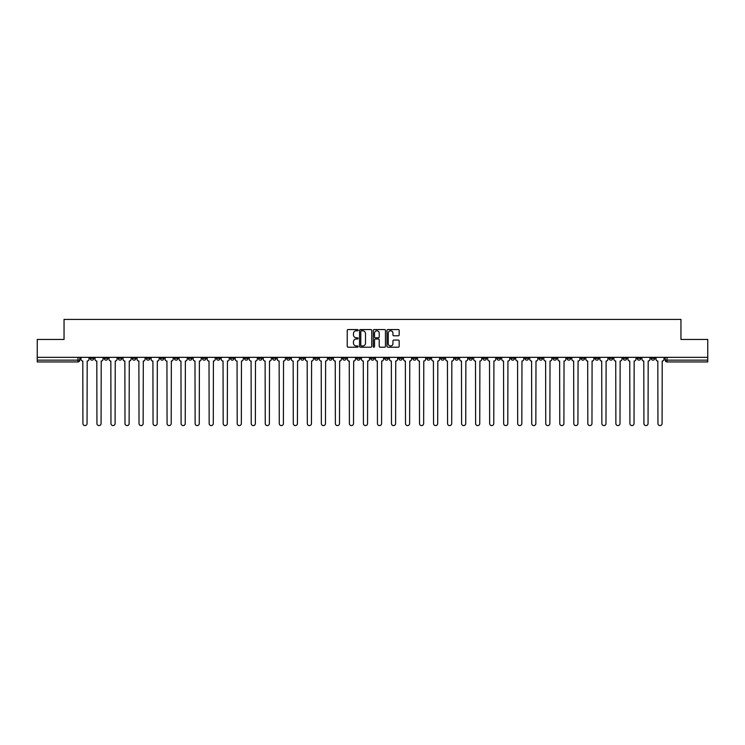 <?xml version="1.0" encoding="UTF-8"?>
<svg xmlns="http://www.w3.org/2000/svg" width="745" height="745" viewBox="0 0 745 745"><rect width="100%" height="100%" fill="white"/><g stroke="black" fill="none" stroke-linecap="round" stroke-linejoin="round"><path stroke-width="1.12" d="M358.112 330.175A0.615 0.615 0 0 0 357.498 329.56L348.12 329.56A0.885 0.885 0 0 0 347.235 330.435L347.235 346.323A0.885 0.885 0 0 0 348.12 347.207L357.498 347.207A0.615 0.615 0 0 0 358.112 346.593A0.615 0.615 0 0 0 357.498 345.969L356.287 345.969A2.822 2.822 0 0 1 353.465 343.147L353.465 341.825A2.822 2.822 0 0 1 356.287 339.003L357.498 339.003A0.615 0.615 0 0 0 358.112 338.379A0.615 0.615 0 0 0 357.498 337.764L356.287 337.764A2.822 2.822 0 0 1 353.465 334.943L353.465 333.62A2.822 2.822 0 0 1 356.287 330.789L357.498 330.789A0.615 0.615 0 0 0 358.112 330.175M553.023 357.349L553.023 358.336L556.627 358.336A1.797 1.797 0 0 1 554.82 360.142A1.797 1.797 0 0 1 553.023 358.336L553.023 357.349M468.875 357.349L468.875 358.336L472.47 358.336A1.797 1.797 0 0 1 470.672 360.142A1.797 1.797 0 0 1 468.875 358.336L468.875 357.349M454.85 357.349L454.85 358.336L458.445 358.336A1.797 1.797 0 0 1 456.648 360.142A1.797 1.797 0 0 1 454.85 358.336L454.85 357.349M370.703 357.349L370.703 358.336L374.297 358.336A1.797 1.797 0 0 1 372.5 360.142A1.797 1.797 0 0 1 370.703 358.336L370.703 357.349M356.678 357.349L356.678 358.336L360.273 358.336A1.797 1.797 0 0 1 358.475 360.142A1.797 1.797 0 0 1 356.678 358.336L356.678 357.349M342.653 357.349L342.653 358.336L346.248 358.336A1.797 1.797 0 0 1 344.451 360.142A1.797 1.797 0 0 1 342.653 358.336L342.653 357.349M314.604 357.349L314.604 358.336L318.199 358.336A1.797 1.797 0 0 1 316.401 360.142A1.797 1.797 0 0 1 314.604 358.336L314.604 357.349M286.555 358.336L286.555 357.349L286.555 358.336A1.797 1.797 0 0 0 288.352 360.142A1.797 1.797 0 0 1 286.555 358.336L290.15 358.336A1.797 1.797 0 0 1 288.352 360.142A1.797 1.797 0 0 0 290.15 358.336L290.15 357.349L290.15 358.336M272.53 358.336L272.53 357.349L272.53 358.336A1.797 1.797 0 0 0 274.328 360.142A1.797 1.797 0 0 1 272.53 358.336L276.125 358.336A1.797 1.797 0 0 1 274.328 360.142M258.506 358.336L258.506 357.349L258.506 358.336A1.797 1.797 0 0 0 260.303 360.142A1.797 1.797 0 0 1 258.506 358.336L262.1 358.336A1.797 1.797 0 0 1 260.303 360.142A1.797 1.797 0 0 0 262.1 358.336L262.1 357.349L262.1 358.336M244.481 357.349L244.481 358.336L248.076 358.336A1.797 1.797 0 0 1 246.278 360.142A1.797 1.797 0 0 1 244.481 358.336L244.481 357.349M230.456 357.349L230.456 358.336L234.051 358.336A1.797 1.797 0 0 1 232.254 360.142A1.797 1.797 0 0 1 230.456 358.336L230.456 357.349M216.432 357.349L216.432 358.336L220.026 358.336A1.797 1.797 0 0 1 218.229 360.142A1.797 1.797 0 0 1 216.432 358.336L216.432 357.349M202.407 358.336L202.407 357.349L202.407 358.336A1.797 1.797 0 0 0 204.204 360.142A1.797 1.797 0 0 1 202.407 358.336L206.002 358.336A1.797 1.797 0 0 1 204.204 360.142M174.349 358.336L174.349 357.349L174.349 358.336A1.797 1.797 0 0 0 176.155 360.142A1.797 1.797 0 0 1 174.349 358.336L177.953 358.336A1.797 1.797 0 0 1 176.155 360.142A1.797 1.797 0 0 0 177.953 358.336L177.953 357.349L177.953 358.336M160.324 358.336L160.324 357.349L160.324 358.336A1.797 1.797 0 0 0 162.121 360.142A1.797 1.797 0 0 1 160.324 358.336L163.928 358.336A1.797 1.797 0 0 1 162.121 360.142A1.797 1.797 0 0 0 163.928 358.336L163.928 357.349L163.928 358.336M146.299 358.336L146.299 357.349L146.299 358.336A1.797 1.797 0 0 0 148.097 360.142A1.797 1.797 0 0 1 146.299 358.336L149.903 358.336A1.797 1.797 0 0 1 148.097 360.142A1.797 1.797 0 0 0 149.903 358.336L149.903 357.349L149.903 358.336M132.275 358.336L132.275 357.349L132.275 358.336A1.797 1.797 0 0 0 134.072 360.142A1.797 1.797 0 0 1 132.275 358.336L135.879 358.336A1.797 1.797 0 0 1 134.072 360.142M118.25 358.336L118.25 357.349L118.25 358.336A1.797 1.797 0 0 0 120.047 360.142A1.797 1.797 0 0 1 118.25 358.336L121.845 358.336A1.797 1.797 0 0 1 120.047 360.142A1.797 1.797 0 0 0 121.845 358.336L121.845 357.349L121.845 358.336M104.226 358.336L104.226 357.349L104.226 358.336A1.797 1.797 0 0 0 106.023 360.142A1.797 1.797 0 0 1 104.226 358.336L107.82 358.336A1.797 1.797 0 0 1 106.023 360.142A1.797 1.797 0 0 0 107.82 358.336L107.82 357.349L107.82 358.336M398.286 335.781A0.885 0.885 0 0 0 399.171 334.896L399.171 330.435A0.885 0.885 0 0 0 398.286 329.56L387.875 329.56A0.885 0.885 0 0 0 386.99 330.435L386.99 346.323A0.885 0.885 0 0 0 387.875 347.207L398.286 347.207A0.885 0.885 0 0 0 399.171 346.323L399.171 340.94A0.885 0.885 0 0 0 398.286 340.055L393.835 340.055A0.885 0.885 0 0 0 392.95 340.94L392.95 343.613A2.356 2.356 0 0 1 390.594 345.969A2.356 2.356 0 0 1 388.229 343.613L388.229 333.155A2.356 2.356 0 0 1 390.594 330.789A2.356 2.356 0 0 1 392.95 333.155L392.95 334.896A0.885 0.885 0 0 0 393.835 335.781L398.286 335.781M37.25 357.349L37.25 339.459L64.042 339.459L64.042 319.409L680.958 319.409L680.958 339.459L707.75 339.459L707.75 357.349L37.25 357.349L37.25 360.142L79.771 360.142L79.771 357.349M371.727 330.435A0.885 0.885 0 0 0 370.842 329.56L360.431 329.56A0.885 0.885 0 0 0 359.546 330.435L359.546 346.323A0.885 0.885 0 0 0 360.431 347.207L370.842 347.207A0.885 0.885 0 0 0 371.727 346.323L371.727 330.435M374.158 329.56L384.569 329.56A0.885 0.885 0 0 1 385.454 330.435L385.454 346.323A0.885 0.885 0 0 1 384.569 347.207L380.108 347.207A0.885 0.885 0 0 1 379.233 346.323L379.233 339.878A0.885 0.885 0 0 0 378.348 339.003L375.387 339.003A0.885 0.885 0 0 0 374.512 339.878L374.512 346.593A0.615 0.615 0 0 1 373.888 347.207A0.615 0.615 0 0 1 373.273 346.593L373.273 330.435A0.885 0.885 0 0 1 374.158 329.56M665.229 357.349L665.229 360.142L707.75 360.142L707.75 361.94L667.026 361.94A1.797 1.797 0 0 1 665.229 360.142A1.797 1.797 0 0 0 667.026 361.94L667.026 357.349M707.75 357.349L707.75 360.142M79.771 360.142A1.797 1.797 0 0 1 77.974 361.94L37.25 361.94L37.25 360.142M654.799 357.349L654.799 358.336A1.797 1.797 0 0 1 653.002 360.142A1.797 1.797 0 0 1 651.204 358.336L654.799 358.336M651.204 357.349L651.204 358.336M640.775 357.349L640.775 358.336A1.797 1.797 0 0 1 638.977 360.142A1.797 1.797 0 0 1 637.18 358.336L640.775 358.336M637.18 357.349L637.18 358.336M626.75 358.336L626.75 357.349L626.75 358.336A1.797 1.797 0 0 1 624.953 360.142A1.797 1.797 0 0 1 623.155 358.336L626.75 358.336A1.797 1.797 0 0 1 624.953 360.142M623.155 357.349L623.155 358.336M612.725 357.349L612.725 358.336A1.797 1.797 0 0 1 610.928 360.142A1.797 1.797 0 0 1 609.121 358.336A1.797 1.797 0 0 0 610.928 360.142M609.121 357.349L609.121 358.336L612.725 358.336M598.701 357.349L598.701 358.336A1.797 1.797 0 0 1 596.903 360.142A1.797 1.797 0 0 1 595.097 358.336L598.701 358.336A1.797 1.797 0 0 1 596.903 360.142M595.097 357.349L595.097 358.336M584.676 357.349L584.676 358.336A1.797 1.797 0 0 1 582.879 360.142A1.797 1.797 0 0 1 581.072 358.336A1.797 1.797 0 0 0 582.879 360.142M581.072 357.349L581.072 358.336L584.676 358.336M570.651 357.349L570.651 358.336A1.797 1.797 0 0 1 568.845 360.142A1.797 1.797 0 0 1 567.047 358.336L570.651 358.336M567.047 357.349L567.047 358.336M556.627 357.349L556.627 358.336A1.797 1.797 0 0 1 554.82 360.142M542.593 357.349L542.593 358.336A1.797 1.797 0 0 1 540.796 360.142A1.797 1.797 0 0 1 538.998 358.336L542.593 358.336M538.998 357.349L538.998 358.336M528.568 357.349L528.568 358.336A1.797 1.797 0 0 1 526.771 360.142A1.797 1.797 0 0 1 524.974 358.336L528.568 358.336M524.974 357.349L524.974 358.336M514.544 357.349L514.544 358.336A1.797 1.797 0 0 1 512.746 360.142A1.797 1.797 0 0 1 510.949 358.336A1.797 1.797 0 0 0 512.746 360.142M510.949 357.349L510.949 358.336L514.544 358.336M500.519 357.349L500.519 358.336A1.797 1.797 0 0 1 498.722 360.142A1.797 1.797 0 0 1 496.924 358.336L500.519 358.336M496.924 357.349L496.924 358.336M486.494 357.349L486.494 358.336A1.797 1.797 0 0 1 484.697 360.142A1.797 1.797 0 0 1 482.9 358.336L486.494 358.336M482.9 357.349L482.9 358.336M472.47 357.349L472.47 358.336M458.445 357.349L458.445 358.336L458.445 357.349M444.42 357.349L444.42 358.336A1.797 1.797 0 0 1 442.623 360.142A1.797 1.797 0 0 1 440.826 358.336L444.42 358.336M440.826 357.349L440.826 358.336M430.396 357.349L430.396 358.336A1.797 1.797 0 0 1 428.599 360.142A1.797 1.797 0 0 1 426.801 358.336L430.396 358.336M426.801 357.349L426.801 358.336M416.371 357.349L416.371 358.336A1.797 1.797 0 0 1 414.574 360.142A1.797 1.797 0 0 1 412.777 358.336L416.371 358.336M412.777 357.349L412.777 358.336M402.347 357.349L402.347 358.336A1.797 1.797 0 0 1 400.549 360.142A1.797 1.797 0 0 1 398.752 358.336L402.347 358.336M398.752 357.349L398.752 358.336M388.322 357.349L388.322 358.336A1.797 1.797 0 0 1 386.525 360.142A1.797 1.797 0 0 1 384.727 358.336L388.322 358.336M384.727 357.349L384.727 358.336M374.297 357.349L374.297 358.336A1.797 1.797 0 0 1 372.5 360.142M360.273 357.349L360.273 358.336M346.248 358.336L346.248 357.349L346.248 358.336A1.797 1.797 0 0 1 344.451 360.142M332.223 357.349L332.223 358.336A1.797 1.797 0 0 1 330.426 360.142A1.797 1.797 0 0 1 328.629 358.336A1.797 1.797 0 0 0 330.426 360.142A1.797 1.797 0 0 0 332.223 358.336L328.629 358.336L328.629 357.349M318.199 358.336L318.199 357.349L318.199 358.336A1.797 1.797 0 0 1 316.401 360.142M304.174 357.349L304.174 358.336A1.797 1.797 0 0 1 302.377 360.142A1.797 1.797 0 0 1 300.58 358.336A1.797 1.797 0 0 0 302.377 360.142M300.58 357.349L300.58 358.336L304.174 358.336M276.125 357.349L276.125 358.336L276.125 357.349M248.076 358.336L248.076 357.349L248.076 358.336A1.797 1.797 0 0 1 246.278 360.142M234.051 358.336L234.051 357.349L234.051 358.336A1.797 1.797 0 0 1 232.254 360.142M220.026 358.336L220.026 357.349L220.026 358.336A1.797 1.797 0 0 1 218.229 360.142M206.002 357.349L206.002 358.336L206.002 357.349M191.977 358.336L191.977 357.349L191.977 358.336A1.797 1.797 0 0 1 190.18 360.142A1.797 1.797 0 0 1 188.373 358.336L191.977 358.336A1.797 1.797 0 0 1 190.18 360.142M188.373 357.349L188.373 358.336M135.879 357.349L135.879 358.336L135.879 357.349M93.796 357.349L93.796 358.336A1.797 1.797 0 0 1 91.998 360.142A1.797 1.797 0 0 1 90.201 358.336A1.797 1.797 0 0 0 91.998 360.142A1.797 1.797 0 0 0 93.796 358.336L93.796 357.349M90.201 357.349L90.201 358.336L93.796 358.336M361.399 330.789A0.615 0.615 0 0 0 360.785 331.413L360.785 345.354A0.615 0.615 0 0 0 361.399 345.969L362.685 345.969A2.822 2.822 0 0 0 365.506 343.147L365.506 333.62A2.822 2.822 0 0 0 362.685 330.789L361.399 330.789M379.233 333.201A2.356 2.356 0 0 0 376.868 330.836A2.356 2.356 0 0 0 374.512 333.201L374.512 336.88A0.885 0.885 0 0 0 375.387 337.764L378.348 337.764A0.885 0.885 0 0 0 379.233 336.88L379.233 333.201M80.991 357.349L80.991 359.239A1.797 1.797 0 0 0 82.788 361.036L82.919 423.523A2.067 2.067 0 0 0 84.986 425.591A2.067 2.067 0 0 0 87.053 423.523L87.193 361.036A1.797 1.797 0 0 0 88.99 359.239L88.99 357.349M95.015 357.349L95.015 359.239A1.797 1.797 0 0 0 96.813 361.036L96.943 423.523A2.067 2.067 0 0 0 99.01 425.591A2.067 2.067 0 0 0 101.078 423.523L101.218 361.036A1.797 1.797 0 0 0 103.015 359.239L103.015 357.349M109.04 357.349L109.04 359.239A1.797 1.797 0 0 0 110.837 361.036L110.968 423.523A2.067 2.067 0 0 0 113.035 425.591A2.067 2.067 0 0 0 115.102 423.523L115.242 361.036A1.797 1.797 0 0 0 117.04 359.239L117.04 357.349M123.065 357.349L123.065 359.239A1.797 1.797 0 0 0 124.862 361.036L124.992 423.523A2.067 2.067 0 0 0 127.06 425.591A2.067 2.067 0 0 0 129.127 423.523L129.267 361.036A1.797 1.797 0 0 0 131.064 359.239L131.064 357.349M137.089 357.349L137.089 359.239A1.797 1.797 0 0 0 138.887 361.036L139.017 423.523A2.067 2.067 0 0 0 141.084 425.591A2.067 2.067 0 0 0 143.152 423.523L143.291 361.036A1.797 1.797 0 0 0 145.089 359.239L145.089 357.349M151.114 357.349L151.114 359.239A1.797 1.797 0 0 0 152.911 361.036L153.042 423.523A2.067 2.067 0 0 0 155.109 425.591A2.067 2.067 0 0 0 157.186 423.523L157.316 361.036A1.797 1.797 0 0 0 159.113 359.239L159.113 357.349M165.139 357.349L165.139 359.239A1.797 1.797 0 0 0 166.936 361.036L167.066 423.523A2.067 2.067 0 0 0 169.143 425.591A2.067 2.067 0 0 0 171.21 423.523L171.341 361.036A1.797 1.797 0 0 0 173.138 359.239L173.138 357.349M179.163 357.349L179.163 359.239A1.797 1.797 0 0 0 180.96 361.036L181.1 423.523A2.067 2.067 0 0 0 183.168 425.591A2.067 2.067 0 0 0 185.235 423.523L185.365 361.036A1.797 1.797 0 0 0 187.163 359.239L187.163 357.349M193.188 357.349L193.188 359.239A1.797 1.797 0 0 0 194.985 361.036L195.125 423.523A2.067 2.067 0 0 0 197.192 425.591A2.067 2.067 0 0 0 199.26 423.523L199.39 361.036A1.797 1.797 0 0 0 201.187 359.239L201.187 357.349M207.212 357.349L207.212 359.239A1.797 1.797 0 0 0 209.01 361.036L209.149 423.523A2.067 2.067 0 0 0 211.217 425.591A2.067 2.067 0 0 0 213.284 423.523L213.415 361.036A1.797 1.797 0 0 0 215.212 359.239L215.212 357.349M221.237 357.349L221.237 359.239A1.797 1.797 0 0 0 223.034 361.036L223.174 423.523A2.067 2.067 0 0 0 225.241 425.591A2.067 2.067 0 0 0 227.309 423.523L227.439 361.036A1.797 1.797 0 0 0 229.237 359.239L229.237 357.349M235.262 357.349L235.262 359.239A1.797 1.797 0 0 0 237.059 361.036L237.199 423.523A2.067 2.067 0 0 0 239.266 425.591A2.067 2.067 0 0 0 241.333 423.523L241.464 361.036A1.797 1.797 0 0 0 243.261 359.239L243.261 357.349M249.286 357.349L249.286 359.239A1.797 1.797 0 0 0 251.084 361.036L251.223 423.523A2.067 2.067 0 0 0 253.291 425.591A2.067 2.067 0 0 0 255.358 423.523L255.488 361.036A1.797 1.797 0 0 0 257.286 359.239L257.286 357.349M263.311 357.349L263.311 359.239A1.797 1.797 0 0 0 265.108 361.036L265.248 423.523A2.067 2.067 0 0 0 267.315 425.591A2.067 2.067 0 0 0 269.383 423.523L269.513 361.036A1.797 1.797 0 0 0 271.31 359.239L271.31 357.349M277.336 357.349L277.336 359.239A1.797 1.797 0 0 0 279.133 361.036L279.273 423.523A2.067 2.067 0 0 0 281.34 425.591A2.067 2.067 0 0 0 283.407 423.523L283.538 361.036A1.797 1.797 0 0 0 285.335 359.239L285.335 357.349M291.36 357.349L291.36 359.239A1.797 1.797 0 0 0 293.158 361.036L293.297 423.523A2.067 2.067 0 0 0 295.365 425.591A2.067 2.067 0 0 0 297.432 423.523L297.562 361.036A1.797 1.797 0 0 0 299.36 359.239L299.36 357.349M305.385 357.349L305.385 359.239A1.797 1.797 0 0 0 307.182 361.036L307.322 423.523A2.067 2.067 0 0 0 309.389 425.591A2.067 2.067 0 0 0 311.457 423.523L311.587 361.036A1.797 1.797 0 0 0 313.384 359.239L313.384 357.349M319.409 357.349L319.409 359.239A1.797 1.797 0 0 0 321.207 361.036L321.346 423.523A2.067 2.067 0 0 0 323.414 425.591A2.067 2.067 0 0 0 325.481 423.523L325.612 361.036A1.797 1.797 0 0 0 327.409 359.239L327.409 357.349M333.434 357.349L333.434 359.239A1.797 1.797 0 0 0 335.231 361.036L335.371 423.523A2.067 2.067 0 0 0 337.438 425.591A2.067 2.067 0 0 0 339.506 423.523L339.636 361.036A1.797 1.797 0 0 0 341.443 359.239L341.443 357.349M347.459 357.349L347.459 359.239A1.797 1.797 0 0 0 349.256 361.036L349.396 423.523A2.067 2.067 0 0 0 351.463 425.591A2.067 2.067 0 0 0 353.53 423.523L353.661 361.036A1.797 1.797 0 0 0 355.467 359.239L355.467 357.349M361.483 357.349L361.483 359.239A1.797 1.797 0 0 0 363.281 361.036L363.42 423.523A2.067 2.067 0 0 0 365.488 425.591A2.067 2.067 0 0 0 367.555 423.523L367.695 361.036A1.797 1.797 0 0 0 369.492 359.239L369.492 357.349M375.508 357.349L375.508 359.239A1.797 1.797 0 0 0 377.305 361.036L377.445 423.523A2.067 2.067 0 0 0 379.512 425.591A2.067 2.067 0 0 0 381.58 423.523L381.719 361.036A1.797 1.797 0 0 0 383.517 359.239L383.517 357.349M389.533 357.349L389.533 359.239A1.797 1.797 0 0 0 391.339 361.036L391.47 423.523A2.067 2.067 0 0 0 393.537 425.591A2.067 2.067 0 0 0 395.604 423.523L395.744 361.036A1.797 1.797 0 0 0 397.541 359.239L397.541 357.349M403.557 357.349L403.557 359.239A1.797 1.797 0 0 0 405.364 361.036L405.494 423.523A2.067 2.067 0 0 0 407.562 425.591A2.067 2.067 0 0 0 409.629 423.523L409.769 361.036A1.797 1.797 0 0 0 411.566 359.239L411.566 357.349M417.591 357.349L417.591 359.239A1.797 1.797 0 0 0 419.388 361.036L419.519 423.523A2.067 2.067 0 0 0 421.586 425.591A2.067 2.067 0 0 0 423.654 423.523L423.793 361.036A1.797 1.797 0 0 0 425.591 359.239L425.591 357.349M431.616 357.349L431.616 359.239A1.797 1.797 0 0 0 433.413 361.036L433.543 423.523A2.067 2.067 0 0 0 435.611 425.591A2.067 2.067 0 0 0 437.678 423.523L437.818 361.036A1.797 1.797 0 0 0 439.615 359.239L439.615 357.349M445.64 357.349L445.64 359.239A1.797 1.797 0 0 0 447.438 361.036L447.568 423.523A2.067 2.067 0 0 0 449.635 425.591A2.067 2.067 0 0 0 451.703 423.523L451.842 361.036A1.797 1.797 0 0 0 453.64 359.239L453.64 357.349M459.665 357.349L459.665 359.239A1.797 1.797 0 0 0 461.462 361.036L461.593 423.523A2.067 2.067 0 0 0 463.66 425.591A2.067 2.067 0 0 0 465.727 423.523L465.867 361.036A1.797 1.797 0 0 0 467.664 359.239L467.664 357.349M473.69 357.349L473.69 359.239A1.797 1.797 0 0 0 475.487 361.036L475.617 423.523A2.067 2.067 0 0 0 477.685 425.591A2.067 2.067 0 0 0 479.752 423.523L479.892 361.036A1.797 1.797 0 0 0 481.689 359.239L481.689 357.349M487.714 357.349L487.714 359.239A1.797 1.797 0 0 0 489.512 361.036L489.642 423.523A2.067 2.067 0 0 0 491.709 425.591A2.067 2.067 0 0 0 493.777 423.523L493.916 361.036A1.797 1.797 0 0 0 495.714 359.239L495.714 357.349M501.739 357.349L501.739 359.239A1.797 1.797 0 0 0 503.536 361.036L503.667 423.523A2.067 2.067 0 0 0 505.734 425.591A2.067 2.067 0 0 0 507.801 423.523L507.941 361.036A1.797 1.797 0 0 0 509.738 359.239L509.738 357.349M515.764 357.349L515.764 359.239A1.797 1.797 0 0 0 517.561 361.036L517.691 423.523A2.067 2.067 0 0 0 519.759 425.591A2.067 2.067 0 0 0 521.826 423.523L521.966 361.036A1.797 1.797 0 0 0 523.763 359.239L523.763 357.349M529.788 357.349L529.788 359.239A1.797 1.797 0 0 0 531.585 361.036L531.716 423.523A2.067 2.067 0 0 0 533.783 425.591A2.067 2.067 0 0 0 535.851 423.523L535.99 361.036A1.797 1.797 0 0 0 537.788 359.239L537.788 357.349M543.813 357.349L543.813 359.239A1.797 1.797 0 0 0 545.61 361.036L545.74 423.523A2.067 2.067 0 0 0 547.808 425.591A2.067 2.067 0 0 0 549.875 423.523L550.015 361.036A1.797 1.797 0 0 0 551.812 359.239L551.812 357.349M557.837 357.349L557.837 359.239A1.797 1.797 0 0 0 559.635 361.036L559.765 423.523A2.067 2.067 0 0 0 561.832 425.591A2.067 2.067 0 0 0 563.9 423.523L564.039 361.036A1.797 1.797 0 0 0 565.837 359.239L565.837 357.349M571.862 357.349L571.862 359.239A1.797 1.797 0 0 0 573.659 361.036L573.79 423.523A2.067 2.067 0 0 0 575.857 425.591A2.067 2.067 0 0 0 577.934 423.523L578.064 361.036A1.797 1.797 0 0 0 579.861 359.239L579.861 357.349M585.887 357.349L585.887 359.239A1.797 1.797 0 0 0 587.684 361.036L587.814 423.523A2.067 2.067 0 0 0 589.891 425.591A2.067 2.067 0 0 0 591.958 423.523L592.089 361.036A1.797 1.797 0 0 0 593.886 359.239L593.886 357.349M599.911 357.349L599.911 359.239A1.797 1.797 0 0 0 601.709 361.036L601.848 423.523A2.067 2.067 0 0 0 603.916 425.591A2.067 2.067 0 0 0 605.983 423.523L606.113 361.036A1.797 1.797 0 0 0 607.911 359.239L607.911 357.349M613.936 357.349L613.936 359.239A1.797 1.797 0 0 0 615.733 361.036L615.873 423.523A2.067 2.067 0 0 0 617.94 425.591A2.067 2.067 0 0 0 620.008 423.523L620.138 361.036A1.797 1.797 0 0 0 621.935 359.239L621.935 357.349M627.961 357.349L627.961 359.239A1.797 1.797 0 0 0 629.758 361.036L629.898 423.523A2.067 2.067 0 0 0 631.965 425.591A2.067 2.067 0 0 0 634.032 423.523L634.163 361.036A1.797 1.797 0 0 0 635.96 359.239L635.96 357.349M641.985 357.349L641.985 359.239A1.797 1.797 0 0 0 643.782 361.036L643.922 423.523A2.067 2.067 0 0 0 645.99 425.591A2.067 2.067 0 0 0 648.057 423.523L648.187 361.036A1.797 1.797 0 0 0 649.985 359.239L649.985 357.349M656.01 357.349L656.01 359.239A1.797 1.797 0 0 0 657.807 361.036L657.947 423.523A2.067 2.067 0 0 0 660.014 425.591A2.067 2.067 0 0 0 662.082 423.523L662.212 361.036A1.797 1.797 0 0 0 664.009 359.239L664.009 357.349M77.974 357.349L77.974 361.94"/></g></svg>
